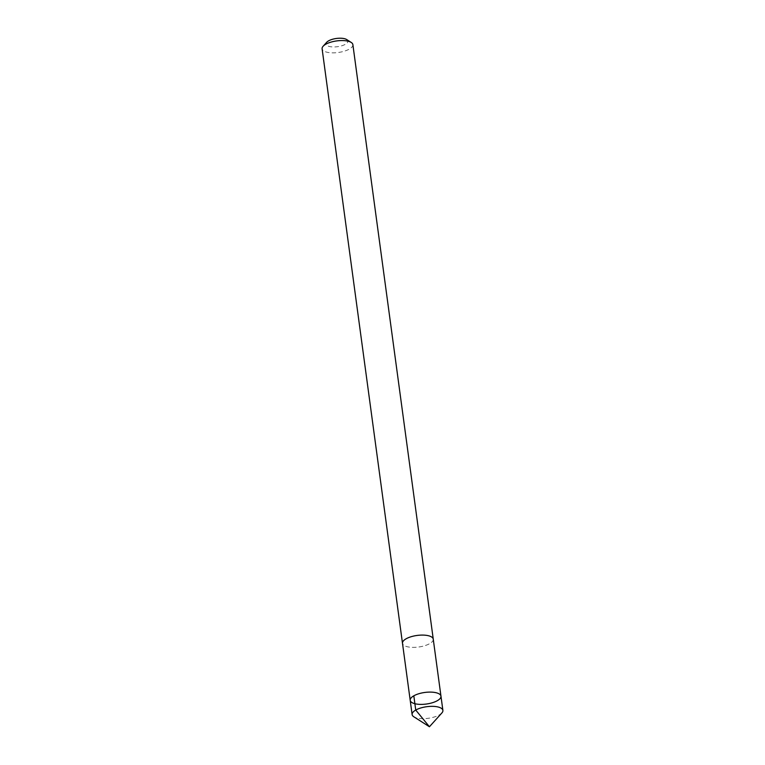 <?xml version="1.0" encoding="UTF-8"?>
<svg xmlns="http://www.w3.org/2000/svg" width="765" height="765" viewBox="0 0 765 765"><rect width="100%" height="100%" fill="white"/><g stroke="black" fill="none" stroke-linecap="round" stroke-linejoin="round"><path stroke-width="0.57" stroke-dasharray="3.83 2.87" d="M410.203 700.319A15.52 5.843 172.3 0 0 422.997 704.345A15.52 5.843 172.3 0 0 440.965 696.16M441.883 712.942A15.52 5.843 -7.7 0 1 424.929 718.603A15.52 5.843 -7.7 0 1 413.769 716.748M433.248 639.148A15.52 5.843 -7.7 0 1 415.29 647.333A15.52 5.843 -7.7 0 1 402.495 643.308M433.267 639.291A15.52 5.843 -7.7 0 1 418.656 647.018A15.52 5.843 -7.7 0 1 402.514 643.451M352.875 44.628A15.52 5.843 -7.7 0 1 338.273 52.489A15.52 5.843 -7.7 0 1 322.103 48.788M346.708 39.57A11.045 4.15 -7.7 0 1 337.489 46.703A11.045 4.15 -7.7 0 1 326.712 42.266"/><path stroke-width="1.15" d="M402.514 643.451A15.52 5.843 -7.7 0 1 402.486 643.308A15.52 5.843 -7.7 0 1 420.454 635.132A15.52 5.843 -7.7 0 1 433.248 639.148L440.965 696.16A15.52 5.843 172.3 0 0 424.795 692.459A15.52 5.843 172.3 0 0 410.203 700.319A15.52 5.843 172.3 0 0 422.997 704.345A15.52 5.843 172.3 0 0 440.965 696.16A15.52 5.843 172.3 0 0 424.795 692.459A15.52 5.843 172.3 0 0 410.203 700.319L412.125 714.577A15.52 5.843 -7.7 0 1 430.093 706.391A15.52 5.843 -7.7 0 1 442.897 710.417A15.52 5.843 -7.7 0 1 441.883 712.942L429.433 726.75L413.769 716.748A15.52 5.843 -7.7 0 1 412.125 714.577M410.203 700.319L402.495 643.308A15.52 5.843 -7.7 0 1 420.454 635.132A15.52 5.843 -7.7 0 1 433.258 639.148A15.52 5.843 -7.7 0 1 433.267 639.291M402.486 643.308L322.103 48.788A15.52 5.843 -7.7 0 1 323.117 46.254A15.52 5.843 -7.7 0 1 340.071 40.602A15.52 5.843 -7.7 0 1 351.231 42.458A15.52 5.843 -7.7 0 1 352.875 44.628L433.258 639.148M323.117 46.254L326.712 42.266A11.045 4.15 -7.7 0 1 338.771 38.25A11.045 4.15 -7.7 0 1 346.708 39.57L351.231 42.458M413.817 695.806L415.739 710.063L429.433 726.75M440.965 696.16L442.897 710.417"/></g></svg>
